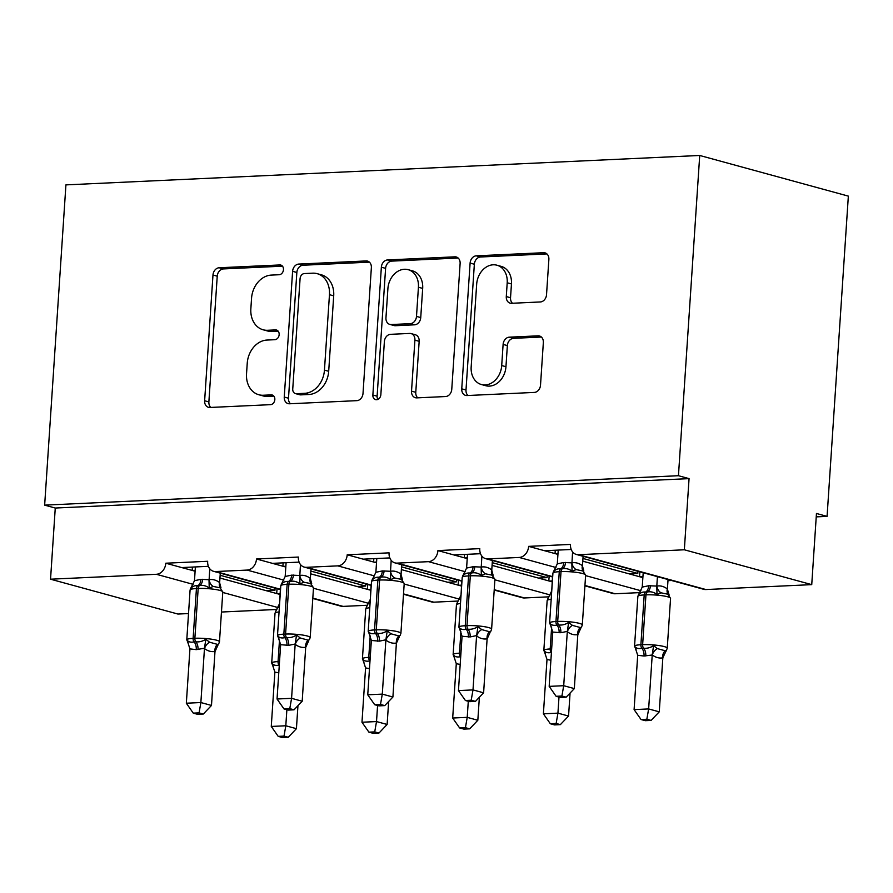 <?xml version="1.0" encoding="UTF-8"?>
<svg xmlns="http://www.w3.org/2000/svg" width="893" height="893" viewBox="0 0 893 893"><rect width="100%" height="100%" fill="white"/><g stroke="black" fill="none" stroke-linecap="round" stroke-linejoin="round"><path stroke-width="1.34" d="M283.472 269.653A4.956 3.929 -74.7 0 0 280.782 265.054A4.956 3.929 -74.7 0 0 279.799 264.953L219.153 267.766A7.088 5.615 -74.7 0 0 212.981 275.022L204.631 400.756A7.088 5.615 -74.7 0 0 208.471 407.32A7.088 5.615 -74.7 0 0 209.877 407.476L270.512 404.663A4.956 3.929 -74.7 0 0 274.832 399.584A4.956 3.929 -74.7 0 0 272.153 394.985A4.956 3.929 -74.7 0 0 271.171 394.885L263.323 395.242A22.66 17.96 -74.7 0 1 258.825 394.751A22.66 17.96 -74.7 0 1 246.535 373.743L247.238 363.261A22.66 17.96 -74.7 0 1 266.985 340.054L274.832 339.697A4.956 3.929 -74.7 0 0 279.152 334.618A4.956 3.929 -74.7 0 0 276.462 330.019A4.956 3.929 -74.7 0 0 275.479 329.919L267.632 330.276A22.66 17.96 -74.7 0 1 263.134 329.785A22.66 17.96 -74.7 0 1 250.855 308.777L251.547 298.295A22.66 17.96 -74.7 0 1 271.293 275.1L279.152 274.731A4.956 3.929 -74.7 0 0 283.472 269.653M540.354 301.957A7.088 5.615 -74.7 0 0 546.527 294.701L548.871 259.428A7.088 5.615 -74.7 0 0 545.031 252.864A7.088 5.615 -74.7 0 0 543.625 252.708L476.27 255.833A7.088 5.615 -74.7 0 0 470.109 263.078L461.748 388.823A7.088 5.615 -74.7 0 0 465.588 395.387A7.088 5.615 -74.7 0 0 466.994 395.543L534.349 392.418A7.088 5.615 -74.7 0 0 540.511 385.162L543.346 342.555A7.088 5.615 -74.7 0 0 539.506 335.991A7.088 5.615 -74.7 0 0 538.099 335.835L509.278 337.174A7.088 5.615 -74.7 0 0 503.105 344.419L501.71 365.55A18.943 15.014 -74.7 0 1 481.439 384.537A18.943 15.014 -74.7 0 1 471.169 366.967L476.672 284.186A18.943 15.014 -74.7 0 1 496.932 265.21A18.943 15.014 -74.7 0 1 507.202 282.78L506.286 296.565A7.088 5.615 -74.7 0 0 510.126 303.14A7.088 5.615 -74.7 0 0 511.533 303.296L540.354 301.957M44.65 505.137L678.446 475.712L699.721 155.471L65.926 184.884L44.65 505.137L55.266 508.039L50.544 579.2L156.364 574.288A10.828 8.573 -74.7 0 0 165.797 563.215L207.667 561.273A10.828 8.573 105.3 0 0 213.527 571.308A10.828 8.573 105.3 0 0 215.671 571.542L247.071 570.08A10.828 8.573 -74.7 0 0 256.503 558.996L298.374 557.053A10.828 8.573 105.3 0 0 304.234 567.088A10.828 8.573 105.3 0 0 306.388 567.323L337.788 565.872A10.828 8.573 -74.7 0 0 347.21 554.787L389.08 552.845A10.828 8.573 105.3 0 0 394.94 562.88A10.828 8.573 105.3 0 0 397.095 563.115L428.495 561.664A10.828 8.573 -74.7 0 0 437.927 550.579L479.787 548.637A10.828 8.573 105.3 0 0 485.658 558.672A10.828 8.573 105.3 0 0 487.801 558.906L519.201 557.455A10.828 8.573 -74.7 0 0 528.634 546.371L570.493 544.429A10.828 8.573 105.3 0 0 576.365 554.464A10.828 8.573 105.3 0 0 578.508 554.698L684.339 549.787L811.737 584.636L816.459 513.475L827.074 516.377L816.235 516.88M371.365 267.666A7.088 5.615 -74.7 0 0 367.525 261.102A7.088 5.615 -74.7 0 0 366.119 260.946L298.775 264.071A7.088 5.615 -74.7 0 0 292.603 271.316L284.253 397.061A7.088 5.615 -74.7 0 0 288.093 403.625A7.088 5.615 -74.7 0 0 289.499 403.781L356.843 400.656A7.088 5.615 -74.7 0 0 363.016 393.4L371.365 267.666M387.529 259.952L454.872 256.827A7.088 5.615 -74.7 0 1 456.278 256.983A7.088 5.615 -74.7 0 1 460.118 263.547L451.769 389.281A7.088 5.615 -74.7 0 1 445.596 396.537L416.774 397.876A7.088 5.615 -74.7 0 1 415.368 397.72A7.088 5.615 -74.7 0 1 411.528 391.145L414.91 340.155A7.088 5.615 -74.7 0 0 411.07 333.591A7.088 5.615 -74.7 0 0 409.675 333.435L390.554 334.328A7.088 5.615 -74.7 0 0 384.381 341.572L380.853 394.661A4.956 3.929 -74.7 0 1 375.551 399.629A4.956 3.929 -74.7 0 1 372.861 395.03L381.356 267.197A7.088 5.615 -74.7 0 1 387.529 259.952L391.77 261.113L458.165 258.032M642.871 577.615L640.102 576.867L642.927 576.733M667.964 580.662L671.547 580.495M640.102 576.867L629.063 573.842L637.792 573.44L582.962 558.449M557.935 554.386L555.602 553.749L557.98 553.638M629.063 573.842L582.783 561.184M637.792 573.44L637.926 571.308M555.602 553.749L528.634 546.371M544.551 550.724L571.219 549.485M552.164 581.834L549.396 581.075L552.22 580.941M549.396 581.075L538.356 578.05L547.074 577.648L492.255 562.657M467.229 558.594L464.885 557.958L467.273 557.846M538.356 578.05L492.076 565.392M547.074 577.648L547.219 575.516M464.885 557.958L437.927 550.579M453.845 554.933L480.512 553.705M461.447 586.042L458.689 585.283L461.514 585.149M458.689 585.283L447.65 582.258L456.368 581.856L401.549 566.865M376.522 562.802L374.178 562.166L376.567 562.054M447.65 582.258L401.37 569.6M456.368 581.856L456.513 579.724M374.178 562.166L347.21 554.787M363.138 559.152L389.806 557.913M370.74 590.251L367.983 589.492L370.807 589.358M367.983 589.492L356.943 586.478L365.661 586.065L310.842 571.073M285.805 567.022L283.472 566.374L285.86 566.262M356.943 586.478L310.664 573.819M365.661 586.065L365.806 583.933M283.472 566.374L256.503 558.996M272.432 563.36L299.099 562.121M280.034 594.459L277.276 593.7L280.089 593.577M277.276 593.7L266.226 590.686L274.955 590.284L220.136 575.282M195.098 571.23L192.765 570.582L195.154 570.482M266.226 590.686L219.946 578.028M274.955 590.284L275.1 588.141M192.765 570.582L165.797 563.215M181.726 567.568L208.393 566.329M811.737 584.636L705.905 589.547A10.828 8.573 105.3 0 1 703.762 589.313L576.365 554.464M639.689 592.617L615.199 593.756A10.828 8.573 105.3 0 1 613.056 593.521L584.915 585.83M548.972 596.825L524.492 597.964A10.828 8.573 105.3 0 1 522.349 597.73L494.209 590.039M458.265 601.045L433.786 602.172A10.828 8.573 105.3 0 1 431.643 601.938L403.502 594.247M367.559 605.253L343.079 606.392A10.828 8.573 105.3 0 1 340.925 606.157L312.796 598.455M276.852 609.461L221.464 612.029M188.523 613.558L177.941 614.049L50.544 579.2M678.446 475.712L689.061 478.626L684.339 549.787M689.061 478.626L55.266 508.039M699.721 155.471L848.35 196.125L827.074 516.377M277.031 588.677L276.707 593.544M367.737 584.457L367.414 589.335M458.444 580.249L458.12 585.127M549.15 576.041L548.827 580.919M639.857 571.833L639.533 576.711M192.419 567.066L192.196 570.437M283.126 562.858L282.902 566.218M373.832 558.65L373.609 562.01M464.539 554.441L464.315 557.801M555.256 550.233L555.033 553.593M263.134 329.785L267.387 330.946A22.66 17.96 -74.7 0 0 271.885 331.437L267.632 330.276M278.158 331.147L271.885 331.437M258.825 394.751L263.067 395.912A22.66 17.96 -74.7 0 0 267.565 396.403L263.323 395.242M273.838 396.112L267.565 396.403M282.478 266.181L223.406 268.927A7.088 5.615 -74.7 0 0 217.233 276.183L208.873 401.917A7.088 5.615 -74.7 0 0 210.826 407.431M369.423 262.151L303.017 265.232A7.088 5.615 -74.7 0 0 296.844 272.488L288.495 398.222A7.088 5.615 -74.7 0 0 290.448 403.736M304.401 273.559A4.956 3.929 -74.7 0 0 300.081 278.638L292.748 389.002A4.956 3.929 -74.7 0 0 295.438 393.601A4.956 3.929 -74.7 0 0 296.42 393.713L304.703 393.322A22.66 17.96 -74.7 0 0 324.449 370.126L329.461 294.679A22.66 17.96 -74.7 0 0 317.171 273.671A22.66 17.96 -74.7 0 0 312.673 273.18L304.401 273.559M295.438 393.601L299.68 394.762A4.956 3.929 -74.7 0 0 300.673 394.873L296.42 393.713M317.171 273.671L321.424 274.832A22.66 17.96 -74.7 0 1 333.703 295.84L328.691 371.287A22.66 17.96 -74.7 0 1 308.945 394.483L300.673 394.873M411.07 333.591L415.323 334.752A7.088 5.615 -74.7 0 1 419.163 341.316L415.77 392.317A7.088 5.615 -74.7 0 0 417.723 397.831M391.77 261.113A7.088 5.615 -74.7 0 0 385.597 268.358L377.114 396.191A4.956 3.929 -74.7 0 0 377.895 399.394M418.426 287.245A18.943 15.014 -74.7 0 0 408.157 269.675A18.943 15.014 -74.7 0 0 387.897 288.662L385.955 317.819A7.088 5.615 -74.7 0 0 389.794 324.393A7.088 5.615 -74.7 0 0 391.201 324.55L410.322 323.657A7.088 5.615 -74.7 0 0 416.495 316.412L418.426 287.245L422.679 288.406A18.943 15.014 -74.7 0 0 412.41 270.836L408.157 269.675M389.794 324.393L394.047 325.554A7.088 5.615 -74.7 0 0 395.443 325.711L391.201 324.55M422.679 288.406L420.737 317.573A7.088 5.615 -74.7 0 1 414.564 324.818L395.443 325.711M496.932 265.21L501.185 266.371A18.943 15.014 -74.7 0 1 511.455 283.941L510.528 297.737A7.088 5.615 -74.7 0 0 512.482 303.252M481.439 384.537L485.68 385.698A18.943 15.014 -74.7 0 0 505.951 366.71L501.71 365.55M541.404 337.041L513.531 338.335A7.088 5.615 -74.7 0 0 507.358 345.58L505.951 366.71M546.918 253.913L480.523 256.994A7.088 5.615 -74.7 0 0 474.35 264.239L466.001 389.984A7.088 5.615 -74.7 0 0 467.943 395.499M220.08 587.817L213.282 586.433L209.23 588.052C206.272 585.786 203.057 584.96 199.585 585.585L197.844 585.674C194.707 585.35 192.252 586.433 190.477 588.922L190.868 587.94M188.323 643.206L187.072 640.136C188.568 642 190.912 642.58 194.105 641.888L195.857 641.799C199.251 642.201 202.577 641.353 205.825 639.265L209.576 642.212L217.546 644.4L218.662 643.953L219.477 641.799L222.792 591.981A15.516 2.355 -176.2 0 0 219.812 590.373A15.516 2.355 -176.2 0 0 198.179 588.465L196.438 588.543A15.516 2.355 -176.2 0 0 190.086 590.016L190.901 587.862M199.083 712.871L193.268 713.139L197.509 714.3L203.325 714.032L199.083 712.871L200.869 702.545L186.336 703.215L189.941 648.887L196.27 649.646L204.486 648.218L200.869 702.545L211.485 705.448L214.99 651.455C211.395 652.08 207.913 651.12 204.542 648.608L204.464 648.53M217.925 645.181L215.079 651.432M209.755 568.752L209.118 579.68C212.713 579.066 216.195 580.015 219.566 582.537L220.995 587.907M220.281 573.15L219.645 582.604M195.388 566.932L194.473 580.696L200.936 579.345L209.029 579.702M190.477 588.922L194.473 580.696M209.018 580.026L209.23 588.052M187.072 640.136L189.941 648.887M205.825 639.265L204.486 648.218M186.336 703.215L193.268 713.139M203.325 714.032L211.485 705.448M278.203 736.368L282.445 737.529L288.26 737.261L284.019 736.1L278.203 736.368L271.271 726.444L285.805 725.775L286.876 709.712M284.019 736.1L285.805 725.775L296.42 728.677L297.949 705.704M271.271 726.444L274.877 672.116L272.008 663.365C273.492 665.229 275.848 665.821 279.04 665.118A3.605 2.132 -92.7 0 1 278.058 661.59L279.487 640.125M278.783 672.864L274.877 672.116M280.357 589.581L279.598 603.847M273.258 666.435L272.008 663.365M279.397 603.925L275.792 611.169M296.42 728.677L288.26 737.261M368.909 732.16L373.151 733.32L378.967 733.053L374.725 731.892L368.909 732.16L361.978 722.236L376.511 721.566L377.583 705.503M374.725 731.892L376.511 721.566L387.127 724.469L388.656 701.485M361.978 722.236L365.583 667.908L362.714 659.157C364.199 661.021 366.554 661.613 369.747 660.909A3.605 2.132 -92.7 0 1 368.764 657.382L370.193 635.905M369.49 668.656L365.583 667.908M371.064 585.373L370.305 599.638M363.964 662.226L362.714 659.157M370.115 599.716L366.51 606.961M387.127 724.469L378.967 733.053M459.627 727.951L463.869 729.112L469.673 728.844L465.432 727.683L459.627 727.951L452.684 718.028L467.218 717.358L468.289 701.295M465.432 727.683L467.218 717.358L477.833 720.26L479.362 697.277M452.684 718.028L456.29 663.7L453.421 654.949C454.917 656.813 457.261 657.393 460.464 656.701A3.605 2.132 -92.7 0 1 459.482 653.174L460.9 631.697M460.196 664.448L456.29 663.7M461.77 581.164L461.011 595.43M454.671 658.018L453.421 654.949M460.821 595.508L457.216 602.753M477.833 720.26L469.673 728.844M310.786 583.609L303.988 582.225L299.936 583.843C296.978 581.566 293.764 580.751 290.292 581.376L288.551 581.455C285.414 581.142 282.958 582.225 281.183 584.714L281.574 583.732M279.029 638.997L277.779 635.916C279.275 637.792 281.619 638.372 284.822 637.669L286.564 637.591C289.968 637.993 293.284 637.144 296.532 635.046L300.282 638.004L308.252 640.192L309.369 639.734L310.195 637.591L313.499 587.773A15.516 2.355 -176.2 0 0 310.518 586.165A15.516 2.355 -176.2 0 0 288.885 584.245L287.144 584.335A15.516 2.355 -176.2 0 0 280.793 585.797L281.619 583.654M289.79 708.651L283.985 708.93L288.227 710.091L294.031 709.812L289.79 708.651L291.576 698.326L277.042 699.007L280.648 644.679L288.718 645.349L295.192 643.998L291.576 698.326L302.191 701.239L305.696 647.246C302.102 647.871 298.619 646.912 295.248 644.389L295.17 644.322M308.632 640.973L305.786 647.224M300.461 564.543L299.825 575.472C303.419 574.846 306.902 575.806 310.273 578.329L311.702 583.698M310.987 568.941L310.351 578.396M286.095 562.724L285.18 576.487L291.643 575.137L299.735 575.494M281.183 584.714L285.18 576.487M299.724 575.806L299.936 583.843M277.779 635.916L280.648 644.679M296.532 635.046L295.192 643.998M277.042 699.007L283.985 708.93M294.031 709.812L302.191 701.239M401.493 579.401L394.695 578.005L390.643 579.635C387.685 577.358 384.47 576.543 381.01 577.168L379.257 577.246C376.132 576.923 373.676 578.017 371.89 580.506L372.281 579.512M369.735 634.789L368.485 631.708C369.981 633.583 372.325 634.164 375.529 633.461L377.27 633.383C380.675 633.773 384.001 632.925 387.238 630.838L390.989 633.796L398.959 635.972L400.086 635.526L400.901 633.383L404.205 583.564A15.516 2.355 -176.2 0 0 401.225 581.957A15.516 2.355 -176.2 0 0 379.603 580.037L377.851 580.126A15.516 2.355 -176.2 0 0 371.499 581.589L372.325 579.445M380.496 704.443L374.692 704.711L378.933 705.872L384.738 705.604L380.496 704.443L382.293 694.118L367.749 694.799L371.354 640.471L379.436 641.141L385.899 639.79L382.293 694.118L392.909 697.02L396.403 643.038C392.808 643.652 389.326 642.703 385.955 640.181L385.876 640.114M399.338 636.765L396.492 643.016M391.179 560.335L390.531 571.263C394.126 570.638 397.608 571.598 400.979 574.121L402.408 579.49M401.694 564.733L401.069 574.188M376.801 558.516L375.886 572.279L382.36 570.928L390.442 571.286M371.89 580.506L375.886 572.279M390.431 571.598L390.643 579.635M368.485 631.708L371.354 640.471M387.238 630.838L385.899 639.79M367.749 694.799L374.692 704.711M384.738 705.604L392.909 697.02M550.334 723.743L554.575 724.904L560.38 724.625L556.138 723.464L550.334 723.743L543.39 713.82L557.935 713.139L558.996 697.087M556.138 723.464L557.935 713.139L568.551 716.052L570.069 693.068M543.39 713.82L546.996 659.492L544.127 650.729C545.623 652.604 547.967 653.185 551.171 652.482A3.605 2.132 -92.7 0 1 550.188 648.965L551.617 627.489M550.903 660.228L546.996 659.492M552.488 576.956L551.718 591.222M545.377 653.81L544.127 650.729M551.528 591.3L547.922 598.544M568.551 716.052L560.38 724.625M667.841 594.213L661.043 592.818L656.991 594.448C654.033 592.171 650.818 591.356 647.358 591.981A3.605 2.132 87.3 0 0 645.952 594.85L644.199 594.939A15.516 2.355 -176.2 0 0 637.859 596.401L634.543 646.219A15.516 2.355 3.8 0 1 640.895 644.746L644.199 594.939A3.605 2.132 -92.7 0 1 645.606 592.059C642.48 591.735 640.024 592.829 638.238 595.318L642.234 587.092L648.709 585.741L656.891 586.076C660.474 585.451 663.957 586.411 667.328 588.933L669.181 595.173M636.084 649.602L634.834 646.521C636.329 648.396 638.674 648.977 641.877 648.273L643.619 648.195C647.023 648.586 650.35 647.738 653.598 645.65L657.348 648.608L665.307 650.785L666.435 650.338L662.751 657.851C659.157 658.465 655.685 657.516 652.303 654.993L644.032 656.031L637.702 655.283L634.097 709.611L648.642 708.93L652.225 654.926M646.845 719.256L641.04 719.524L645.282 720.684L651.086 720.417L646.845 719.256L648.642 708.93L659.257 711.833L662.84 657.828M643.194 572.748L642.234 587.092M657.427 576.632L656.801 586.098M668.042 579.546L667.417 589M656.991 594.448L656.779 586.411M638.629 594.325L638.238 595.318M652.247 654.602L653.598 645.65M637.702 655.283L634.834 646.521M659.257 711.833L651.086 720.417M641.04 719.524L634.097 709.611M492.199 575.192L485.412 573.797L481.349 575.427C478.391 573.15 475.176 572.335 471.716 572.96L469.964 573.038C466.838 572.714 464.382 573.797 462.596 576.298L462.987 575.304M460.442 630.57L459.192 627.5C460.688 629.375 463.032 629.956 466.235 629.252L467.977 629.174C471.381 629.565 474.708 628.717 477.956 626.629L481.707 629.587L489.665 631.764L490.793 631.318L491.608 629.174L494.912 579.356A15.516 2.355 -176.2 0 0 491.943 577.749A15.516 2.355 -176.2 0 0 470.31 575.829L468.557 575.907A15.516 2.355 -176.2 0 0 462.217 577.38L463.032 575.237M471.203 700.235L465.398 700.503L469.64 701.664L475.444 701.396L471.203 700.235L473 689.909L458.455 690.59L462.061 636.262L470.142 636.932L476.605 635.582L473 689.909L483.615 692.812L487.109 638.83C483.526 639.444 480.043 638.495 476.661 635.972L476.583 635.905M490.045 632.557L487.198 638.808M481.885 556.116L481.249 567.044C484.832 566.43 488.315 567.379 491.686 569.901L493.115 575.282M492.4 560.514L491.775 569.98M467.508 554.307L466.592 568.071L473.067 566.72L481.16 567.066M462.596 576.298L466.592 568.071M481.137 567.39L481.349 575.427M459.192 627.5L462.061 636.262M477.956 626.629L476.605 635.582M458.455 690.59L465.398 700.503M475.444 701.396L483.615 692.812M582.906 570.973L576.119 569.589L572.056 571.207C569.109 568.941 565.894 568.115 562.423 568.752L560.681 568.83C557.545 568.506 555.089 569.589 553.303 572.078L553.693 571.096M551.16 626.361L549.909 623.292C551.394 625.156 553.738 625.747 556.942 625.044L558.683 624.966C562.088 625.357 565.414 624.508 568.662 622.421L572.413 625.379L580.372 627.556L581.499 627.109L582.314 624.966L585.629 575.148A15.516 2.355 -176.2 0 0 582.649 573.54A15.516 2.355 -176.2 0 0 561.016 571.62L559.275 571.699A15.516 2.355 -176.2 0 0 552.923 573.172L553.738 571.029M561.909 696.027L556.105 696.294L560.346 697.455L566.151 697.187L561.909 696.027L563.706 685.701L549.173 686.371L552.767 632.043L560.849 632.724L567.323 631.373L563.706 685.701L574.322 688.603L577.816 634.622C574.232 635.236 570.75 634.287 567.379 631.764L567.289 631.697M580.751 628.337L577.905 634.599M572.592 551.907L571.955 562.836C575.55 562.222 579.021 563.17 582.403 565.693L583.821 571.062M583.107 556.306L582.482 565.76M558.225 550.088L557.299 563.851L563.773 562.512L571.866 562.858M553.303 572.078L557.299 563.851M571.844 563.182L572.056 571.207M549.909 623.292L552.767 632.043M568.662 622.421L567.323 631.373M549.173 686.371L556.105 696.294M566.151 697.187L574.322 688.603M281.686 265.467L279.799 264.953M273.046 395.398L271.171 394.885M277.366 330.432L275.479 329.919M705.905 589.547L578.508 554.698M640.906 590.742L585.596 575.617M555.971 567.513L519.201 557.455M615.199 593.756L584.937 585.484M552.689 576.655L487.801 558.906M550.2 594.95L494.889 579.825M465.264 571.721L428.495 561.664M524.492 597.964L494.231 589.693M461.982 580.863L397.095 563.115M459.493 599.158L404.172 584.033M374.558 575.929L337.788 565.872M433.786 602.172L403.524 593.901M371.276 585.082L306.388 567.323M368.787 603.378L313.465 588.241M283.851 580.137L247.071 570.08M343.079 606.392L312.818 598.109M280.558 589.291L215.671 571.542M278.08 607.586L222.759 592.45M193.145 584.346L156.364 574.288M208.873 401.917L204.631 400.756M217.233 276.183L212.981 275.022M223.406 268.927L219.153 267.766M288.495 398.222L284.253 397.061M296.844 272.488L292.603 271.316M303.017 265.232L298.775 264.071M368.809 261.682L366.119 260.946M308.945 394.483L304.703 393.322M328.691 371.287L324.449 370.126M333.703 295.84L329.461 294.679M457.562 257.564L454.872 256.827M415.77 392.317L411.528 391.145M419.163 341.316L414.91 340.155M377.114 396.191L372.861 395.03M385.597 268.358L381.356 267.197M414.564 324.818L410.322 323.657M420.737 317.573L416.495 316.412M510.528 297.737L506.286 296.565M511.455 283.941L507.202 282.78M507.358 345.58L503.105 344.419M513.531 338.335L509.278 337.174M540.79 336.572L538.099 335.835M466.001 389.984L461.748 388.823M474.35 264.239L470.109 263.078M480.523 256.994L476.27 255.833M546.315 253.445L543.625 252.708M200.936 579.345A7.937 4.688 -92.7 0 1 197.844 585.674A3.605 2.132 87.3 0 0 196.438 588.543L193.122 638.361A3.605 2.132 87.3 0 0 194.105 641.888A7.937 4.688 -92.7 0 1 196.27 649.646M188.211 643.15L186.782 639.823A15.516 2.355 3.8 0 1 193.122 638.361L194.875 638.272A15.516 2.355 3.8 0 1 216.508 640.192A15.516 2.355 3.8 0 1 219.477 641.799M198.012 649.557A7.937 4.688 -92.7 0 0 195.857 641.799A3.605 2.132 -92.7 0 1 194.875 638.272L198.179 588.465A3.605 2.132 -92.7 0 1 199.585 585.585A7.937 4.688 -92.7 0 0 202.678 579.267M209.118 579.68A7.937 6.363 -103.9 0 0 213.282 586.433M219.566 582.537A7.937 5.637 -50.2 0 0 220.694 588.174M209.576 642.212A7.937 5.637 -50.2 0 0 204.542 648.608M217.546 644.4A7.937 6.363 -103.9 0 0 214.99 651.455M273.146 666.379L271.706 663.064A15.516 2.355 3.8 0 1 278.058 661.59L279.531 661.523M279.062 611.939A15.516 2.355 -176.2 0 0 275.022 613.245L271.706 663.064M363.853 662.171L362.424 658.844A15.516 2.355 3.8 0 1 368.764 657.382L370.238 657.315M369.769 607.731A15.516 2.355 -176.2 0 0 365.728 609.037L362.424 658.844M454.559 657.962L453.131 654.636A15.516 2.355 3.8 0 1 459.482 653.174L460.944 653.107M460.475 603.523A15.516 2.355 -176.2 0 0 456.435 604.829L453.131 654.636M291.643 575.137A7.937 4.688 -92.7 0 1 288.551 581.455A3.605 2.132 87.3 0 0 287.144 584.335L283.84 634.153A3.605 2.132 87.3 0 0 284.822 637.669A7.937 4.688 -92.7 0 1 286.977 645.427M278.917 638.941L277.489 635.615A15.516 2.355 3.8 0 1 283.84 634.153L285.581 634.063A15.516 2.355 3.8 0 1 307.214 635.983A15.516 2.355 3.8 0 1 310.195 637.591M288.718 645.349A7.937 4.688 -92.7 0 0 286.564 637.591A3.605 2.132 -92.7 0 1 285.581 634.063L288.885 584.245A3.605 2.132 -92.7 0 1 290.292 581.376A7.937 4.688 -92.7 0 0 293.395 575.059M299.825 575.472A7.937 6.363 -103.9 0 0 303.988 582.225M310.273 578.329A7.937 5.637 -50.2 0 0 311.4 583.955M300.282 638.004A7.937 5.637 -50.2 0 0 295.248 644.389M308.252 640.192A7.937 6.363 -103.9 0 0 305.696 647.246M382.36 570.928A7.937 4.688 -92.7 0 1 379.257 577.246A3.605 2.132 87.3 0 0 377.851 580.126L374.547 629.933A3.605 2.132 87.3 0 0 375.529 633.461A7.937 4.688 -92.7 0 1 377.683 641.219M369.624 634.733L368.195 631.407A15.516 2.355 3.8 0 1 374.547 629.933L376.288 629.855A15.516 2.355 3.8 0 1 397.921 631.775A15.516 2.355 3.8 0 1 400.901 633.383M379.436 641.141A7.937 4.688 -92.7 0 0 377.27 633.383A3.605 2.132 -92.7 0 1 376.288 629.855L379.603 580.037A3.605 2.132 -92.7 0 1 381.01 577.168A7.937 4.688 -92.7 0 0 384.102 570.85M390.531 571.263A7.937 6.363 -103.9 0 0 394.695 578.005M400.979 574.121A7.937 5.637 -50.2 0 0 402.107 579.747M390.989 633.796A7.937 5.637 -50.2 0 0 385.955 640.181M398.959 635.972A7.937 6.363 -103.9 0 0 396.403 643.038M545.266 653.754L543.837 650.428A15.516 2.355 3.8 0 1 550.188 648.965L551.662 648.887M551.182 599.315A15.516 2.355 -176.2 0 0 547.141 600.609L543.837 650.428M667.774 594.191L670.554 598.377A15.516 2.355 -176.2 0 0 667.584 596.77A15.516 2.355 -176.2 0 0 645.952 594.85L642.636 644.668A15.516 2.355 3.8 0 1 664.269 646.588A15.516 2.355 3.8 0 1 667.25 648.195L666.435 650.338M644.032 656.031A7.937 4.688 87.3 0 0 641.877 648.273A3.605 2.132 -92.7 0 1 640.895 644.746L642.636 644.668A3.605 2.132 87.3 0 0 643.619 648.195A7.937 4.688 87.3 0 1 645.784 655.953M650.45 585.663A7.937 4.688 87.3 0 1 647.358 591.981L645.606 592.059A7.937 4.688 87.3 0 0 648.709 585.741M668.455 594.559A7.937 5.637 129.8 0 1 667.328 588.933M661.043 592.818A7.937 6.363 76.1 0 1 656.891 586.076M662.751 657.851A7.937 6.363 76.1 0 1 665.307 650.785M652.303 654.993A7.937 5.637 129.8 0 1 657.348 648.608M473.067 566.72A7.937 4.688 -92.7 0 1 469.964 573.038A3.605 2.132 87.3 0 0 468.557 575.907L465.253 625.725A3.605 2.132 87.3 0 0 466.235 629.252A7.937 4.688 -92.7 0 1 468.39 637.01M460.33 630.514L458.902 627.199A15.516 2.355 3.8 0 1 465.253 625.725L466.994 625.647A15.516 2.355 3.8 0 1 488.627 627.567A15.516 2.355 3.8 0 1 491.608 629.174M470.142 636.932A7.937 4.688 -92.7 0 0 467.977 629.174A3.605 2.132 -92.7 0 1 466.994 625.647L470.31 575.829A3.605 2.132 -92.7 0 1 471.716 572.96A7.937 4.688 -92.7 0 0 474.808 566.642M481.249 567.044A7.937 6.363 -103.9 0 0 485.412 573.797M491.686 569.901A7.937 5.637 -50.2 0 0 492.813 575.538M481.707 629.587A7.937 5.637 -50.2 0 0 476.661 635.972M489.665 631.764A7.937 6.363 -103.9 0 0 487.109 638.83M563.773 562.512A7.937 4.688 -92.7 0 1 560.681 568.83A3.605 2.132 87.3 0 0 559.275 571.699L555.959 621.517A3.605 2.132 87.3 0 0 556.942 625.044A7.937 4.688 -92.7 0 1 559.107 632.802M551.037 626.306L549.608 622.99A15.516 2.355 3.8 0 1 555.959 621.517L557.701 621.439A15.516 2.355 3.8 0 1 579.334 623.359A15.516 2.355 3.8 0 1 582.314 624.966M560.849 632.724A7.937 4.688 -92.7 0 0 558.683 624.966A3.605 2.132 -92.7 0 1 557.701 621.439L561.016 571.62A3.605 2.132 -92.7 0 1 562.423 568.752A7.937 4.688 -92.7 0 0 565.515 562.423M571.955 562.836A7.937 6.363 -103.9 0 0 576.119 569.589M582.403 565.693A7.937 5.637 -50.2 0 0 583.531 571.33M572.413 625.379A7.937 5.637 -50.2 0 0 567.379 631.764M580.372 627.556A7.937 6.363 -103.9 0 0 577.816 634.622M280.536 589.637L213.527 571.308M371.254 585.428L304.234 567.088M461.96 581.209L394.94 562.88M552.667 577.001L485.658 558.672M186.782 639.823L190.086 590.016M220.013 587.795L222.792 591.981M275.837 611.102L275.022 613.245M366.543 606.883L365.728 609.037M457.261 602.675L456.435 604.829M277.489 635.615L280.793 585.797M310.719 583.587L313.499 587.773M368.195 631.407L371.499 581.589M401.426 579.378L404.205 583.564M547.967 598.466L547.141 600.609M667.25 648.195L670.554 598.377M635.972 649.546L634.543 646.219M638.674 594.258L637.859 596.401M458.902 627.199L462.217 577.38M492.132 575.17L494.912 579.356M549.608 622.99L552.923 573.172M582.85 570.962L585.629 575.148"/></g></svg>
